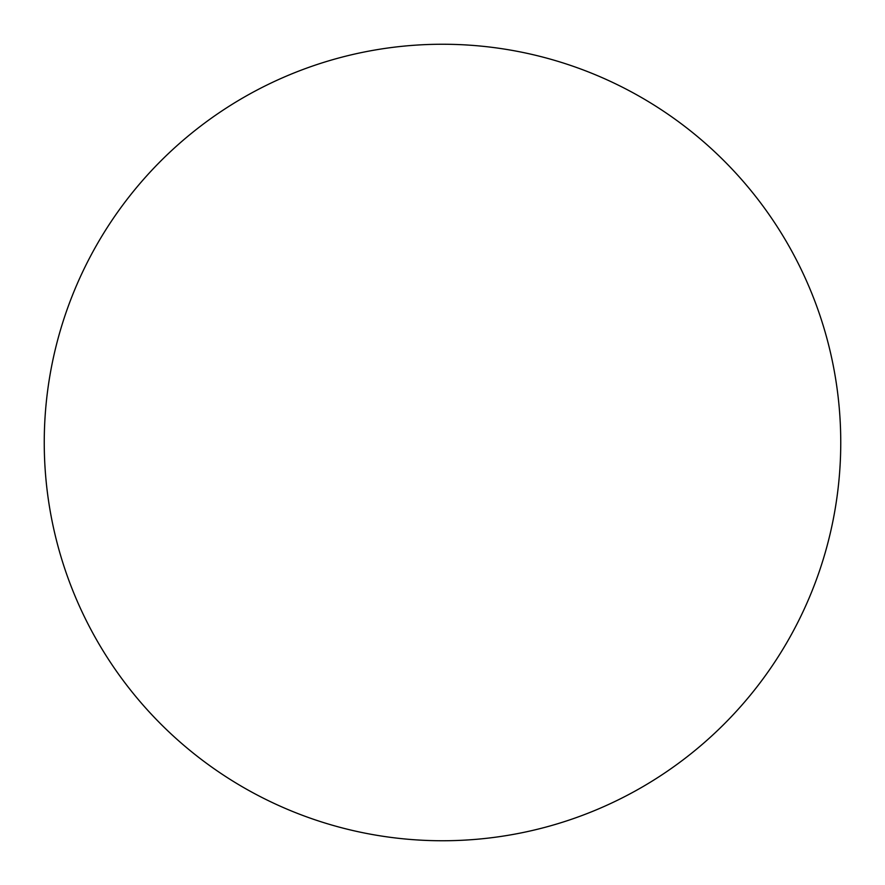 <?xml version="1.0" encoding="UTF-8"?>
<svg xmlns="http://www.w3.org/2000/svg" width="885" height="885" viewBox="0 0 885 885"><rect width="100%" height="100%" fill="white"/><g stroke="black" fill="none" stroke-linecap="round" stroke-linejoin="round"><path stroke-width="1.33" d="M44.25 442.5A398.25 398.25 0 0 0 442.5 840.75A398.25 398.25 0 0 0 840.75 442.5A398.25 398.25 0 0 0 442.5 44.25A398.25 398.25 0 0 0 44.25 442.5"/></g></svg>
